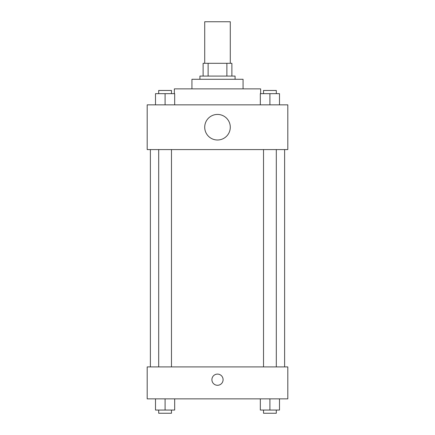 <?xml version="1.0" encoding="UTF-8"?>
<svg xmlns="http://www.w3.org/2000/svg" width="435" height="435" viewBox="0 0 435 435"><rect width="100%" height="100%" fill="white"/><g stroke="black" fill="none" stroke-linecap="round" stroke-linejoin="round"><path stroke-width="0.65" d="M230.284 63.298L230.284 21.75L204.716 21.75L204.716 63.298M208.126 76.081L208.126 63.298L203.118 63.298L203.118 76.081L203.118 63.298M208.126 63.298L231.882 63.298L231.882 76.081M226.874 76.081L226.874 63.298M199.921 79.279L199.921 76.081L235.079 76.081L235.079 79.279M191.933 88.865L191.933 79.279L243.067 79.279L243.067 88.865M174.353 93.656L174.353 88.865L260.647 88.865L260.647 93.656M147.188 104.846L287.812 104.846L287.812 149.586L147.188 149.586L147.188 104.846M217.5 139.999A12.784 12.784 0 0 1 206.429 120.821A12.784 12.784 0 0 1 228.571 120.821A12.784 12.784 0 0 1 217.5 139.999M147.188 366.912L287.812 366.912L287.812 398.868L147.188 398.868L147.188 366.912M217.5 385.285A5.595 5.595 0 0 1 212.655 376.895A5.595 5.595 0 0 1 222.345 376.895A5.595 5.595 0 0 1 217.5 385.285M260.326 398.868L260.326 410.053L279.498 410.053L279.498 398.868L279.498 410.053M269.912 410.053L269.912 398.868M276.307 410.053L276.307 413.25L263.523 413.25L263.523 410.053M155.502 398.868L155.502 410.053L174.674 410.053L174.674 398.868L174.674 410.053M165.088 410.053L165.088 398.868M171.477 410.053L171.477 413.25L158.693 413.25L158.693 410.053M260.326 104.846L260.326 93.656L279.498 93.656L279.498 104.846L279.498 93.656M269.912 104.846L269.912 93.656M276.307 93.656L276.307 90.464L263.523 90.464L263.523 93.656M155.502 104.846L155.502 93.656L174.674 93.656L174.674 104.846L174.674 93.656M165.088 104.846L165.088 93.656M171.477 93.656L171.477 90.464L158.693 90.464L158.693 93.656M284.615 366.912L284.615 149.586M150.385 366.912L150.385 149.586M263.523 149.586L263.523 366.912M276.307 149.586L276.307 366.912M171.477 366.912L171.477 149.586M158.693 366.912L158.693 149.586"/></g></svg>
